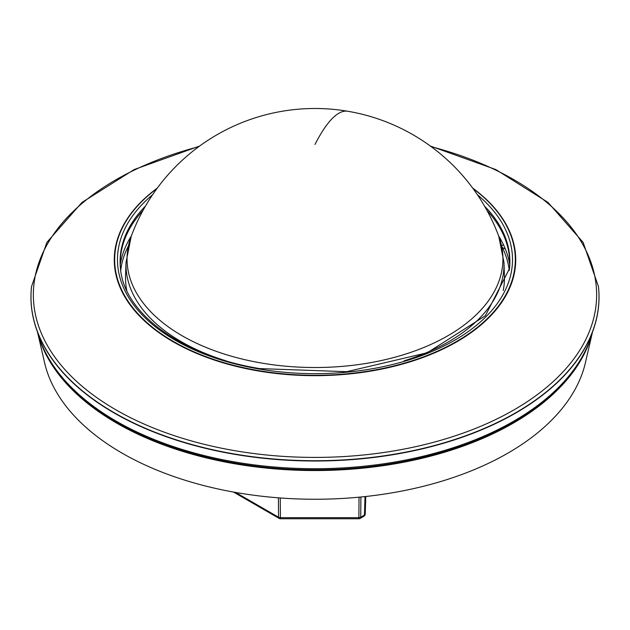 <?xml version="1.0" encoding="UTF-8"?>
<svg xmlns="http://www.w3.org/2000/svg" width="630" height="630" viewBox="0 0 630 630"><rect width="100%" height="100%" fill="white"/><g stroke="black" fill="none" stroke-linecap="round" stroke-linejoin="round"><path stroke-width="0.94" d="M363.912 516.238L364.455 515.072A2.63 1.52 1.7 0 0 365.227 514.041A2.63 2.63 0 0 1 363.904 516.246L360.179 518.395A2.63 1.52 -120 0 0 360.722 517.23L360.903 496.999M235.62 492.432L278.562 517.23A2.63 1.52 120 0 0 279.114 518.395A2.63 2.63 0 0 0 280.429 518.75L280.248 497.968M37.635 332.656L43.982 360.077A272.877 157.539 0 0 0 301.675 499.062A272.877 157.539 0 0 0 586.002 360.077L592.35 332.656A280.468 161.926 0 0 0 592.578 331.782A281.027 162.249 0 0 1 235.872 462.152A281.027 162.249 0 0 1 37.406 331.758A280.468 161.926 0 0 0 37.635 332.656A280.468 161.926 0 0 0 301.305 470.35A280.468 161.926 0 0 0 592.35 332.656M574.505 368.723A279.893 161.595 180 0 1 301.337 469.594A279.893 161.595 180 0 1 55.479 368.723M583.333 354.659A279.94 161.619 180 0 1 301.337 470.051A279.94 161.619 180 0 1 46.651 354.659M120.716 270.514A194.717 112.423 180 0 1 128.134 246.487M501.85 246.487A194.717 112.423 180 0 1 509.268 270.514M503.48 244.731A10.529 6.079 0 0 0 501.693 245.842M501.11 240.132A10.718 6.19 0 0 0 500.362 240.983M502.401 247.582A10.718 6.19 0 0 0 505.307 248.866M225.91 360.809A189.024 109.132 180 0 1 126.008 262.545L125.567 276.082A189.457 109.384 0 0 0 126.764 290.548M503.22 290.548A189.457 109.384 0 0 0 504.417 276.082L503.984 262.545A189.024 109.132 180 0 1 404.074 360.809M31.516 286.745A284.036 163.989 0 0 0 31.5 286.87A284.036 163.989 0 0 0 235.022 454.372A284.036 163.989 0 0 0 598.484 286.87A284.036 163.989 0 0 0 598.469 286.745M509.426 269.325A194.725 112.423 0 0 0 486.966 210.428M143.018 210.428A194.725 112.423 0 0 0 120.566 269.325M498.669 236.022A195.497 112.864 180 0 1 509.702 264.553M131.316 236.022A195.497 112.864 0 0 0 120.283 264.553M365.014 496.574L364.455 515.072L360.722 517.23A2.63 1.559 -179.5 0 1 358.864 517.671L280.429 517.671A2.63 1.559 -0.5 0 1 278.562 517.23L278.389 497.826M360.179 518.395A2.63 2.63 0 0 1 358.864 518.75L359.045 497.18M126.008 262.545L131.229 236.258A187.945 108.51 0 0 0 262.08 363.132A187.945 108.51 180 0 0 498.755 236.258A196.04 196.04 0 0 0 347.736 111.25A196.04 45.069 99.6 0 0 314.992 144.467M198.718 146.703A281.649 162.611 0 0 0 34.036 306.196A281.649 162.611 0 0 0 235.699 450.836A281.649 162.611 0 0 0 579.033 351.406A281.649 162.611 0 0 0 431.266 146.703M199.592 146.058L134.166 169.557L81.979 202.427L46.864 242.393L31.524 286.618A284.012 163.973 0 0 0 235.029 454.096A284.012 163.973 0 0 0 598.461 286.618L598.484 286.87M145.467 206.081A194.89 112.518 0 0 0 120.472 268.553C124.015 313.543 182.314 356.194 259.828 368.605L346.697 371.692L427.242 352.768L485.336 315.772L509.512 268.553A194.89 112.518 0 0 0 484.517 206.081M152.594 194.725A197.513 114.03 0 0 0 259.387 369.054A197.513 114.03 0 0 0 475.13 326.379A197.513 114.03 0 0 0 477.39 194.725M156.917 188.59A200.324 115.652 0 0 0 258.591 370.605A200.324 115.652 0 0 0 480.619 324.686A200.324 115.652 0 0 0 473.067 188.59M152.932 191.41L157.279 188.102A200.726 115.888 0 0 0 152.932 191.41A200.726 115.888 0 0 0 258.481 370.983A200.726 115.888 0 0 0 479.225 326.419A200.726 115.888 0 0 0 477.052 191.41A200.726 115.888 0 0 0 472.705 188.102L477.052 191.41M365.754 496.495L365.227 514.041M233.486 492.054L279.114 518.395M358.864 518.75L280.429 518.75M503.984 262.545L498.755 236.258M347.736 111.25A196.04 196.04 0 0 0 131.229 236.258M430.392 146.058L495.826 169.557L548.013 202.435L583.12 242.393L598.461 286.618"/></g></svg>
